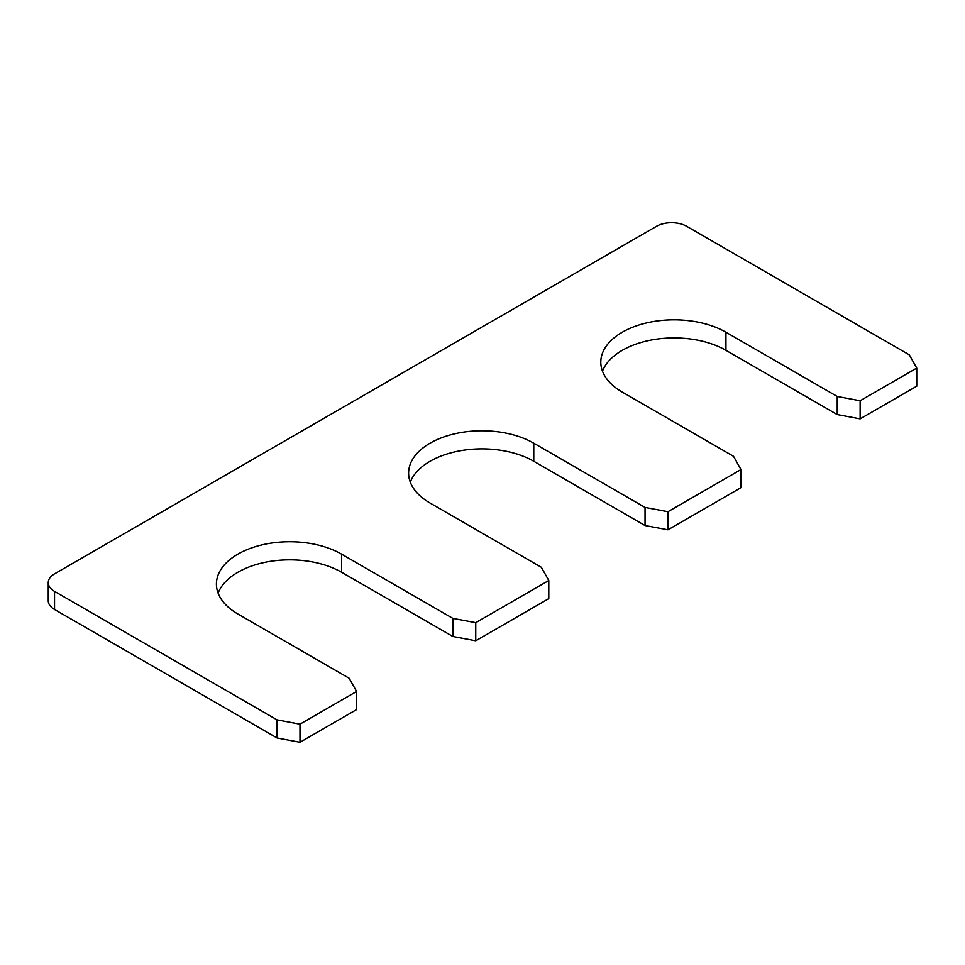 <?xml version="1.0" encoding="UTF-8"?>
<svg xmlns="http://www.w3.org/2000/svg" width="965" height="965" viewBox="0 0 965 965"><rect width="100%" height="100%" fill="white"/><g stroke="black" fill="none" stroke-linecap="round" stroke-linejoin="round"><path stroke-width="1.45" d="M48.25 582.619L48.25 600.725A21.459 12.388 0 0 0 54.535 609.482L277.076 737.972L277.076 719.866L54.535 591.376A21.459 12.388 0 0 1 48.25 582.619A21.459 12.388 0 0 1 54.535 573.861L656.417 226.365A21.459 12.388 0 0 1 686.766 226.365L909.307 354.855L916.75 368.075L916.75 386.181L860.129 418.87L837.222 414.576L725.945 350.331A73.316 42.327 0 0 0 653.498 339.644A73.316 42.327 0 0 0 602.486 371.211M277.076 737.972L299.982 742.266L356.604 709.577L356.604 691.471L299.982 724.16L299.982 742.266M277.076 719.866L299.982 724.16M218.114 593.125A73.316 42.327 180 0 1 269.126 561.558A73.316 42.327 180 0 1 341.574 572.245L452.85 636.49L452.85 618.384L341.574 554.139A73.316 42.327 180 0 0 261.684 544.96A73.316 42.327 180 0 0 216.413 584.066A73.316 42.327 180 0 0 237.897 614.005L349.161 678.25L356.604 691.471M452.85 636.49L475.757 640.784L548.795 598.614L548.795 580.508L475.757 622.678L475.757 640.784M452.85 618.384L475.757 622.678M533.766 443.188L533.766 461.282L645.042 525.527L645.042 507.421L533.766 443.188A73.316 42.327 0 0 0 453.864 434.009A73.316 42.327 0 0 0 408.605 473.115A73.316 42.327 0 0 0 430.076 503.042L541.353 567.287L548.795 580.508M533.766 461.282A73.316 42.327 0 0 0 461.318 450.595A73.316 42.327 0 0 0 410.306 482.162M645.042 525.527L667.937 529.821L740.975 487.663L740.975 469.557L667.937 511.727L667.937 529.821M645.042 507.421L667.937 511.727M837.222 414.576L837.222 396.47L725.945 332.225A73.316 42.327 0 0 0 646.055 323.046A73.316 42.327 0 0 0 600.797 362.152A73.316 42.327 0 0 0 622.268 392.092L733.533 456.324L740.975 469.557M837.222 396.47L860.129 400.764L860.129 418.87M860.129 400.764L916.75 368.075M54.535 591.376L54.535 609.482M341.574 554.139L341.574 572.245M725.945 332.225L725.945 350.331"/></g></svg>
